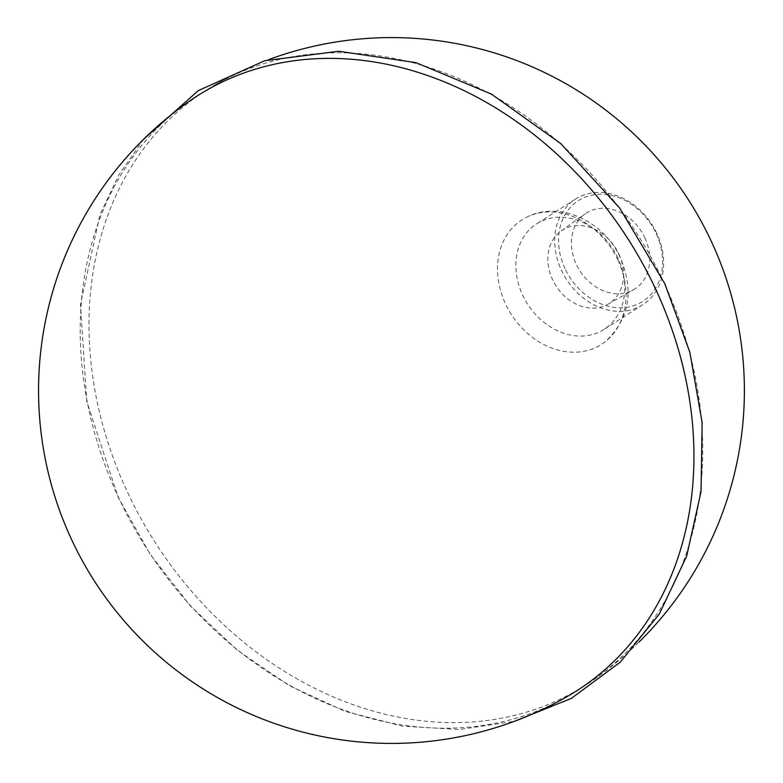 <?xml version="1.0" encoding="UTF-8"?>
<svg xmlns="http://www.w3.org/2000/svg" width="783" height="783" viewBox="0 0 783 783"><rect width="100%" height="100%" fill="white"/><g stroke="black" fill="none" stroke-linecap="round" stroke-linejoin="round"><path stroke-width="0.59" stroke-dasharray="3.92 2.94" d="M644.83 237.729A45.032 36.517 57.5 0 1 633.437 289.788A45.032 36.517 57.5 0 1 576.278 264.311A45.032 36.517 57.5 0 1 585.116 213.876A45.032 36.517 57.5 0 1 644.83 237.729M618.834 253.995A43.525 35.304 57.5 0 1 607.823 304.303A43.525 35.304 57.5 0 1 552.573 279.688A43.525 35.304 57.5 0 1 561.117 230.946A43.525 35.304 57.5 0 1 618.834 253.995M567.978 696.107A352.8 286.147 57.5 0 1 118.517 497.42A352.8 286.147 57.5 0 1 189.261 101.261M664.444 283.583A352.8 286.147 -122.5 0 0 214.973 84.897A352.8 286.147 -122.5 0 0 127.316 491.822A352.8 286.147 -122.5 0 0 593.69 679.732A352.8 286.147 -122.5 0 0 664.444 283.583M617.993 260.279A73.876 59.919 -122.5 0 0 526.616 217.214A73.876 59.919 -122.5 0 0 505.524 303.892A73.876 59.919 -122.5 0 0 605.67 341.378A73.876 59.919 -122.5 0 0 617.993 260.279M617.983 258.155A62.611 50.787 -122.5 0 0 536.688 223.821A62.611 50.787 -122.5 0 0 522.653 295.113A62.611 50.787 -122.5 0 0 603.947 329.457A62.611 50.787 -122.5 0 0 617.983 258.155M565.042 268.667A59.792 48.497 57.5 0 1 585.4 197.071A59.792 48.497 57.5 0 1 656.076 233.373A59.792 48.497 57.5 0 1 635.718 304.969A59.792 48.497 57.5 0 1 565.042 268.667M656.829 233.422A62.611 50.787 -122.5 0 0 575.534 199.088A62.611 50.787 -122.5 0 0 561.499 270.38A62.611 50.787 -122.5 0 0 642.794 304.724A62.611 50.787 -122.5 0 0 656.829 233.422M607.823 304.303L633.437 289.788M143.778 139.11L118.996 174.658L99.96 214.659L80.483 304.597L86.776 401.454L118.174 497.322L150.228 554.384L190.406 605.934L237.357 650.242L289.544 685.8L345.215 711.404L402.54 726.164L459.601 729.511L514.441 721.3M526.616 217.214C559.62 200.037 604.447 221.452 620.43 257.999C634.259 291.08 629.336 318.867 605.67 341.378M575.534 199.088L536.688 223.821M642.794 304.724L603.947 329.457M593.69 679.732A352.918 352.918 0 0 0 639.173 641.894M268.51 59.704A352.918 352.918 0 0 0 214.973 84.897M561.117 230.946L585.116 213.876"/><path stroke-width="1.17" d="M189.261 101.261A352.8 286.147 57.5 0 1 655.645 289.181A352.8 286.147 57.5 0 1 567.978 696.107A352.918 352.918 0 0 1 93.774 580.037A352.918 352.918 0 0 1 189.261 101.261M514.441 721.3L571.296 698.436L620.322 662.124L659.315 614.038L686.603 556.341L701.049 491.607L702.136 422.614L689.852 352.311L664.777 283.681L619.705 208.092L560.745 143.583L491.44 94.087L415.949 62.64L338.794 51.247L264.674 60.741L198.246 90.652L143.778 139.11M639.173 641.894A352.918 352.918 0 0 0 268.51 59.704"/></g></svg>
